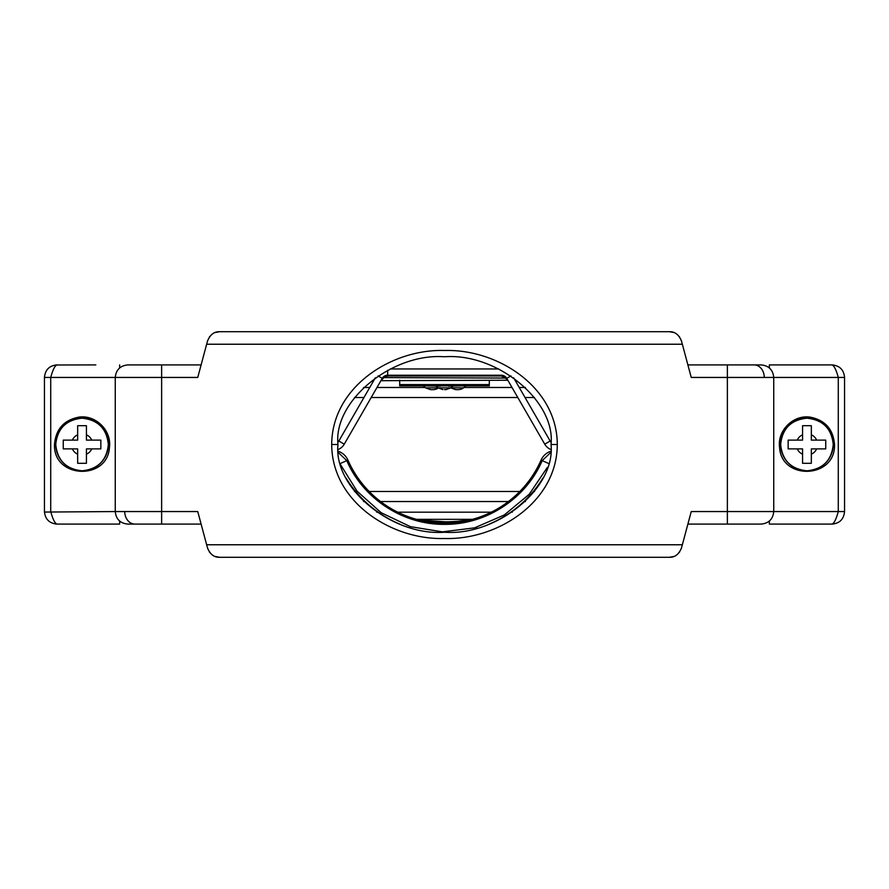 <?xml version="1.0" encoding="UTF-8"?>
<svg xmlns="http://www.w3.org/2000/svg" width="889" height="889" viewBox="0 0 889 889"><rect width="100%" height="100%" fill="white"/><g stroke="black" fill="none" stroke-linecap="round" stroke-linejoin="round"><path stroke-width="1.33" d="M825.748 444.5L825.748 448.889L816.658 448.889A10.657 10.657 0 0 1 811.335 454.212L811.335 463.302L802.567 463.302L802.567 454.212A10.657 10.657 0 0 1 797.244 448.889L788.154 448.889L788.154 440.111L797.244 440.111A10.657 10.657 0 0 1 802.567 434.788L802.567 425.698L811.335 425.698L811.335 434.788A10.657 10.657 0 0 1 816.658 440.111L825.748 440.111L825.748 444.5M825.748 448.889L811.335 448.889L811.335 454.212M811.335 463.302L802.567 463.302L802.567 448.889L797.244 448.889M788.154 448.889L788.154 440.111M802.567 434.788L802.567 440.111L797.244 440.111M802.567 425.698L811.335 425.698M816.658 440.111L811.335 440.111L811.335 434.788M550.569 452.657L542.19 460.635L548.524 463.425M541.045 460.135A16.291 16.291 0 0 1 550.713 451.279A16.291 16.291 0 0 0 541.045 460.135A105.491 105.491 0 0 1 347.955 460.135A16.291 16.291 0 0 0 338.287 451.279A16.291 16.291 0 0 1 347.955 460.135A105.491 105.491 0 0 0 541.045 460.135L542.19 460.635C525.966 498.673 485.961 524.799 444.611 524.354C403.184 524.888 363.056 498.751 346.81 460.635L340.476 463.425M339.931 463.669L357.056 491.161L381.203 512.742L410.44 526.677L442.411 531.855L474.548 527.855L504.274 514.987L529.199 494.306L547.313 467.458M347.955 460.135L346.81 460.635L338.431 452.657M468.27 519.998L467.403 520.132M463.68 520.643L463.047 520.721M461.002 520.954L458.835 521.176M456.079 521.41L454.446 521.521M452.757 521.621L451.245 521.699M448.467 521.799L447.734 521.81M446.467 521.832L443.655 521.843M442.933 521.843L441.433 521.821M439.044 521.754L438.199 521.721M437.866 521.699L437.032 521.665M434.021 521.487L433.299 521.443M432.921 521.41L432.21 521.354M429.865 521.154L428.72 521.032M428.52 521.01L427.542 520.91M417.13 519.376L417.708 519.476M489.028 524.199A115.514 115.514 0 0 0 542.879 478.16A115.514 115.514 0 0 1 489.028 524.199L489.728 523.899M472.07 519.343L416.93 519.343C432.776 522.621 456.224 522.621 472.07 519.343L471.915 519.365M470.937 519.543L457.846 521.265M457.035 521.332L455.735 521.432M454.924 521.499L453.39 521.587M452.968 521.61L452.279 521.654M451.845 521.676L451.134 521.699M448.312 521.799L447.612 521.81M446.045 521.843L421.842 520.165M421.453 520.109L419.019 519.709M476.615 527.266L476.893 528.077M399.972 524.199A115.514 115.514 0 0 1 346.121 478.16A115.514 115.514 0 0 0 399.972 524.199M416.93 519.343L416.252 519.243M550.858 449.501A12.535 12.535 0 0 1 544.735 444.156L550.158 441.022A6.267 6.267 0 0 0 550.991 442.144M510.953 375.925L506.741 378.358L544.735 444.156M338.009 442.144A6.267 6.267 0 0 0 338.842 441.022L344.265 444.156A12.535 12.535 0 0 1 338.142 449.501M550.158 441.022L513.631 377.747M344.265 444.156L382.259 378.358A6.267 6.267 0 0 1 387.682 375.225L501.318 375.225A6.267 6.267 0 0 1 506.741 378.358L505.574 378.069L506.23 377.603L506.741 378.358M382.815 377.603L505.574 378.069L501.318 375.991L501.318 375.225L502.618 375.358M507.763 380.359A0.878 0.878 0 0 1 508.086 380.681L507.319 380.236L508.086 380.681A0.878 0.878 0 0 0 507.319 380.236L505.985 378.525M501.318 375.991L387.682 375.991L383.426 378.069L380.914 380.681A0.878 0.878 0 0 1 381.059 380.492A0.878 0.878 0 0 0 380.914 380.681L507.319 380.236M382.77 377.603L382.259 378.358L383.015 378.525M386.382 375.358L387.682 375.225L387.682 370.291M375.369 377.747L338.842 441.022M498.673 368.957L390.327 368.957M399.694 380.236L399.694 385.837L402.206 385.837M486.794 385.837L489.306 385.837L489.306 380.236M399.694 385.837L489.306 385.837L399.694 385.837M435.254 385.837L453.746 385.837M444.5 389.604L446.067 389.604L444.5 389.604M100.846 444.5L100.846 448.889L91.756 448.889A10.657 10.657 0 0 1 86.433 454.212L86.433 463.302L77.665 463.302L77.665 454.212A10.657 10.657 0 0 1 72.342 448.889L63.252 448.889L63.252 440.111L72.342 440.111A10.657 10.657 0 0 1 77.665 434.788L77.665 425.698L86.433 425.698L86.433 434.788A10.657 10.657 0 0 1 91.756 440.111L100.846 440.111L100.846 444.5M100.846 448.889L86.433 448.889L86.433 454.212M86.433 463.302L77.665 463.302L77.665 448.889L72.342 448.889M63.252 448.889L63.252 440.111M77.665 434.788L77.665 440.111L72.342 440.111M77.665 425.698L86.433 425.698M91.756 440.111L86.433 440.111L86.433 434.788M834.504 444.5L833.249 444.5L834.504 444.5C833.26 429.198 825.114 420.075 810.09 417.13C793.244 414.607 777.142 430.598 779.564 447.467C781.431 480.782 835.904 478.66 834.504 444.5M54.496 444.5L55.751 444.5L54.496 444.5C55.74 429.198 63.886 420.075 78.91 417.13C95.756 414.607 111.858 430.598 109.436 447.467C107.569 480.782 53.096 478.66 54.496 444.5M687.886 524.088L761.206 524.088C768.807 523.321 772.986 519.143 773.741 511.553L838.283 511.553L838.283 377.447C836.193 369.813 834.104 365.635 832.015 364.912L769.352 364.912L769.352 367.924M727.069 524.088L725.88 524.088M363.545 501.529L365.112 501.529M380.57 501.529L508.43 501.529M523.888 501.529L525.455 501.529M512.286 512.175L510.842 512.175M491.239 512.175L397.761 512.175M378.158 512.175L376.714 512.175M769.352 521.076L769.352 524.088L832.015 524.088C834.115 523.354 836.205 519.176 838.283 511.553L844.55 511.553L844.55 377.447L727.369 377.447L727.369 511.553L691.242 511.553L682.352 544.768L206.648 544.768L207.526 548.002C210.182 554.38 214.216 557.481 219.627 557.292L669.373 557.292C674.784 557.481 678.818 554.38 681.474 548.002L682.352 544.768M844.55 511.553C843.817 519.22 839.638 523.399 832.015 524.088L833.46 523.999M679.629 551.969L677.185 554.558M673.851 556.47L669.373 557.292L219.627 557.292L215.149 556.47M161.631 524.088L161.631 511.553L115.259 511.553C116.015 519.143 120.193 523.321 127.794 524.088L201.114 524.088M206.648 544.768L197.758 511.553L161.631 511.553L161.631 377.447L44.45 377.447C45.183 369.78 49.362 365.601 56.985 364.912C54.885 365.646 52.795 369.824 50.717 377.447L50.717 511.553C52.807 519.187 54.896 523.365 56.985 524.088L119.648 524.088L119.648 521.076M207.526 548.002L207.782 548.846M209.371 551.958L211.815 554.558M55.529 523.999L56.985 524.088C49.306 523.354 45.128 519.176 44.45 511.553L44.45 377.447M201.114 364.912L161.631 364.912L161.631 377.447L197.758 377.447L206.648 344.232L682.352 344.232L691.242 377.447L727.369 377.447L727.369 364.912L687.886 364.912M551.024 444.5C555.792 487.905 497.207 536.156 444.5 532.233C391.793 536.156 333.208 487.905 337.976 444.5C333.208 401.095 391.793 352.844 444.5 356.767C497.207 352.844 555.792 401.095 551.024 444.5L557.292 444.5C557.103 501.952 497.407 540.256 444.211 538.501C391.193 540.023 331.875 501.729 331.708 444.5C331.897 387.048 391.593 348.744 444.789 350.499C497.807 348.977 557.125 387.271 557.292 444.5M163.509 524.088L161.209 524.088M727.369 524.088L727.369 511.553L773.741 511.553L773.741 377.447C772.986 369.857 768.807 365.679 761.206 364.912L727.369 364.912M95.834 364.912L55.54 365.001M161.931 364.912L163.12 364.912M161.631 364.912L127.794 364.912C120.193 365.679 116.015 369.857 115.259 377.447L115.259 511.553L44.461 512.064M725.491 364.912L727.791 364.912M682.352 344.232L681.474 340.998C678.818 334.62 674.784 331.519 669.373 331.708L219.627 331.708C214.216 331.519 210.182 334.62 207.526 340.998L206.648 344.232M833.471 365.001L832.015 364.912C839.694 365.646 843.872 369.824 844.55 377.447L844.539 376.936M681.474 340.998L681.218 340.154M679.629 337.042L677.185 334.442M673.851 332.53L669.373 331.708L219.627 331.708L215.149 332.53M209.371 337.031L211.815 334.442M525.455 387.471L519.243 387.471M512.008 387.471L463.869 387.471M425.131 387.471L376.992 387.471M369.757 387.471L363.545 387.471M833.237 444.5A26.281 26.281 180 0 1 793.81 467.258A26.281 26.281 180 0 1 793.81 421.742A26.281 26.281 180 0 1 833.237 444.5M380.914 380.681L381.681 380.236M382.259 378.358L378.047 375.925M387.682 375.225L387.682 375.991M399.694 384.593L489.306 384.593M466.269 385.837L448.601 386.137M440.399 386.137L422.731 385.837M465.469 386.137L463.436 387.837L425.564 387.837L423.531 386.137M108.336 444.5A26.281 26.281 180 0 1 68.909 467.258A26.281 26.281 180 0 1 68.909 421.742A26.281 26.281 180 0 1 108.336 444.5C106.724 428.587 97.957 419.819 82.044 418.197C66.142 419.819 57.374 428.587 55.751 444.5C57.374 460.413 66.142 469.181 82.044 470.803C97.957 469.181 106.724 460.413 108.347 444.5M124.738 511.553A12.535 10.179 90 0 0 134.906 524.088M331.708 444.5L337.976 444.5M764.262 377.447A12.535 10.179 -90 0 0 754.094 364.912M119.648 364.912L119.648 367.924M833.249 444.5C831.626 428.587 822.858 419.819 806.956 418.197C791.043 419.819 782.276 428.587 780.653 444.5C782.276 460.413 791.043 469.181 806.956 470.803C822.858 469.181 831.626 460.413 833.249 444.5M446.067 389.604L450.901 387.837L452.934 386.137M442.933 389.604L438.099 387.837L436.066 386.137M463.436 387.837C461.936 389.304 459.28 389.893 455.468 389.604L450.634 387.837M438.366 387.837C436.866 389.304 434.21 389.893 430.398 389.604L425.564 387.837M534.456 491.495L533.3 491.495M519.787 491.495L369.213 491.495M355.7 491.495L354.544 491.495M354.544 397.505L363.968 397.505M371.202 397.505L517.798 397.505M525.032 397.505L534.456 397.505"/></g></svg>
